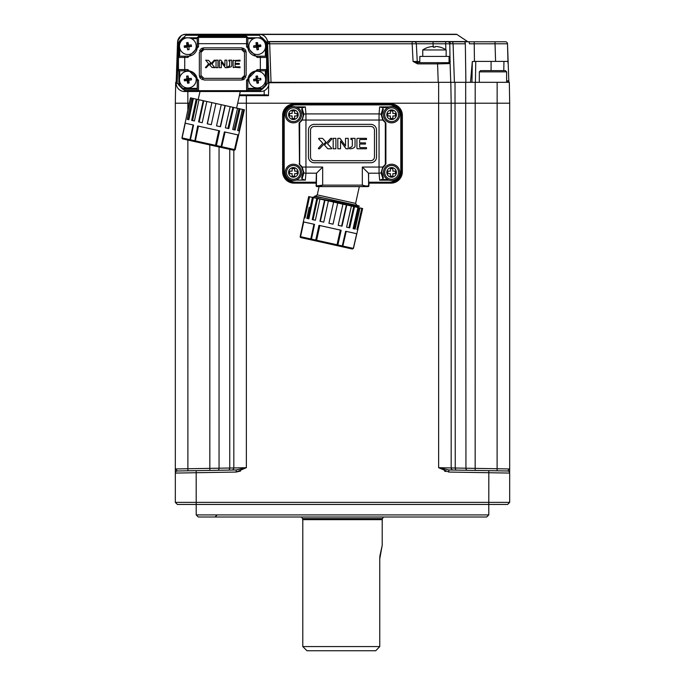 <?xml version="1.0" encoding="UTF-8"?>
<svg xmlns="http://www.w3.org/2000/svg" width="685" height="685" viewBox="0 0 685 685"><rect width="100%" height="100%" fill="white"/><g stroke="black" fill="none" stroke-linecap="round" stroke-linejoin="round"><path stroke-width="1.03" d="M233.825 467.949A2.089 2.089 0 0 1 231.778 470.038A2.089 2.089 0 0 0 233.825 467.949L246.369 467.692L236.205 472.051L175.317 473.078A2.089 2.089 0 0 1 177.364 470.989L196.175 470.663L177.364 470.989L175.317 468.968L233.825 467.949L233.825 150.255M489.698 470.672L488.825 470.663L489.698 470.672M488.79 514.914L486.701 517.004L198.299 517.004L196.21 514.914L488.79 514.914L488.79 504.46L177.406 504.46L175.317 502.37L509.683 502.37L507.594 504.46L488.79 504.46L488.825 470.663L507.636 470.989L497.113 470.809L507.636 470.989L509.683 468.968L509.683 471.922M196.21 514.914L196.175 470.663L236.162 469.961L246.369 467.692L246.369 103.212L451.175 103.212L451.175 467.949L509.683 468.968L509.683 471.503M458.796 517.004L452.888 517.004M239.211 517.004L240.503 517.004M232.112 517.004L226.204 517.004M228.73 517.004L230.211 517.004M406.368 517.004L411.736 517.004M509.683 103.212L509.323 82.32L509.683 103.212L451.175 103.212L509.683 103.212L509.683 468.968M509.683 502.37L509.683 473.078A2.089 2.089 0 0 0 507.636 470.989A2.089 2.089 0 0 1 509.683 473.078L448.795 472.051L448.838 469.961L438.631 467.692L451.175 467.949A2.089 2.089 0 0 0 453.222 470.038A2.089 2.089 0 0 1 451.175 467.949M448.795 472.051L438.631 467.692L438.631 103.212L237.686 103.212L246.369 103.212L246.369 95.677L239.356 95.677M448.838 469.961L497.113 470.809L497.147 82.32L509.323 82.32M175.317 471.922L175.317 103.212L189.325 103.212L175.317 103.212L175.677 82.32L176.165 82.731M240.589 471.015L236.205 472.051L236.162 469.961M175.317 502.37L175.317 473.078M368.932 182.304L390.981 182.304A10.54 10.54 0 0 0 401.53 171.764L401.53 115.337L401.436 171.764A10.446 10.446 0 0 1 397.334 180.061L390.981 182.21L396.957 180.172L396.949 179.564L397.334 180.061A10.446 10.446 0 0 1 390.981 182.21A10.446 10.446 0 0 0 401.436 171.764L401.436 115.337A10.446 10.446 0 0 0 390.981 104.882L397.334 107.04A10.446 10.446 0 0 0 390.981 104.882L294.019 104.882A10.446 10.446 0 0 0 287.666 107.04L294.019 104.899A10.446 10.446 0 0 0 283.564 115.337L283.564 171.764L283.564 115.337A10.446 10.446 0 0 1 287.666 107.04L288.051 107.536A9.821 9.821 0 0 0 284.198 115.337L284.198 171.764L283.564 171.764A10.446 10.446 0 0 0 287.854 180.198L294.019 182.21L316.059 182.21L294.019 182.304L316.068 182.304M390.981 182.21L368.941 182.21L390.981 182.201L368.941 182.21L390.981 182.21L390.981 183.143L368.932 183.143M444.462 471.04L445.755 471.52M354.068 228.841L358.931 207.701L346.37 204.918L346.79 205.012L342.038 226.178L338.202 225.331L342.962 204.156L319.946 199.061L315.374 220.262L312.249 219.577L316.821 198.367L313.396 197.605L308.867 218.823L306.829 218.369L309.192 207.281M341.609 226.084L346.37 204.918L337.714 203L333.021 224.175L328.937 223.276L333.638 202.092L328.389 200.928L323.757 222.128L319.929 221.272L324.553 200.08M324.913 200.157L316.821 198.367M317.48 198.513L309.543 196.749L305.022 217.976L304.32 217.813L308.832 196.595L306.298 208.488M312.249 197.348L310.579 196.98M300.946 237.618L300.313 236.625L300.946 237.618L311.307 239.913L300.826 237.592A0.839 0.839 0 0 1 300.193 236.599L308.695 196.561M314.869 207.418L314.757 207.94M358.931 207.701L361.808 208.343L359.993 207.932L355.138 229.081L353.092 228.627L357.947 207.486L354.53 206.724L349.718 227.882L346.593 227.189L351.405 206.031L346.79 205.012M360.601 208.069L362.656 208.523L357.638 229.638L356.936 229.484L361.808 208.343M353.443 248.407L362.656 208.523M309.56 238.714A0.839 0.839 0 0 1 308.575 239.305L336.849 245.572L337.029 244.768L337.868 244.956L337.354 245.692L341.618 246.634L342.269 245.932L345.625 231.256L356.705 233.713L353.323 248.381L342.851 246.061L346.208 231.384L356.705 233.713L353.323 248.381M308.575 239.305L301.1 237.652A0.839 0.728 -77.5 0 1 300.578 236.685A0.839 0.728 102.5 0 0 301.1 237.652L311.307 239.913A0.839 0.728 -77.5 0 1 310.784 238.945L315.759 240.05L318.996 225.348L340.317 230.074L337.029 244.768L316.607 240.238L319.835 225.536L340.308 230.074L341.156 230.263L337.868 244.956L342.851 246.061A0.839 0.728 -77.5 0 1 341.961 246.711L352.176 248.972A0.839 0.728 -77.5 0 0 353.058 248.321M300.193 236.599L303.446 221.906L313.944 224.226L310.784 238.945L300.578 236.685L303.703 221.957L313.944 224.226M315.922 240.94L315.759 240.05L316.607 240.238L316.427 241.051L315.922 240.94L352.176 248.972M344.058 246.36A0.839 0.839 0 0 0 344.701 247.319M307.89 218.609L312.42 197.391M313.036 219.748L317.609 198.539M320.734 199.232L319.946 199.061M320.349 221.366L324.981 200.174M331.257 212.812L333.638 202.092M330.983 223.73L333.021 224.175M350.617 205.86L351.405 206.031M348.922 227.703L353.743 206.553L354.53 206.724M345.625 231.256L346.208 231.384M318.996 225.348L319.835 225.536M342.534 204.07L342.962 204.156M356.962 206.939L357.947 207.486M310.75 197.015L309.543 196.749M314.466 197.845L313.396 197.605M383.463 114.712A8.151 8.151 0 0 1 391.614 106.56A8.151 8.151 0 0 1 399.757 114.712A8.151 8.151 0 0 1 391.614 122.855A8.151 8.151 0 0 1 383.463 114.712M384.713 114.712A6.893 6.893 0 0 1 391.614 107.81A6.893 6.893 0 0 1 398.507 114.712A6.893 6.893 0 0 1 391.614 121.605A6.893 6.893 0 0 1 384.713 114.712A6.893 6.893 0 0 0 391.614 121.605A6.893 6.893 0 0 0 398.507 114.712M395.373 113.453L392.865 113.453L392.865 110.944L390.356 110.944L390.356 113.453L387.847 113.453L387.847 115.962L390.356 115.962L390.356 118.471L392.865 118.471L392.865 115.962L395.373 115.962L395.373 113.453M383.463 172.389A8.151 8.151 0 0 1 391.614 164.237A8.151 8.151 0 0 1 399.757 172.389A8.151 8.151 0 0 1 391.614 180.54A8.151 8.151 0 0 1 383.463 172.389M384.713 172.389A6.893 6.893 0 0 1 391.614 165.487A6.893 6.893 0 0 1 398.507 172.389A6.893 6.893 0 0 1 391.614 179.282A6.893 6.893 0 0 1 384.713 172.389A6.893 6.893 0 0 0 391.614 179.282A6.893 6.893 0 0 0 398.507 172.389M390.356 176.148L392.865 176.148L392.865 173.639L395.373 173.639L395.373 171.13L392.865 171.13L392.865 168.63L390.356 168.63L390.356 171.13L387.847 171.13L387.847 173.639L390.356 173.639L390.356 176.148M285.243 114.712A8.151 8.151 0 0 1 293.385 106.56A8.151 8.151 0 0 1 301.537 114.712A8.151 8.151 0 0 1 293.385 122.855A8.151 8.151 0 0 1 285.243 114.712M286.493 114.712A6.893 6.893 0 0 1 293.385 107.81A6.893 6.893 0 0 1 300.287 114.712A6.893 6.893 0 0 1 293.385 121.605A6.893 6.893 0 0 1 286.493 114.712A6.893 6.893 0 0 0 293.385 121.605A6.893 6.893 0 0 0 300.287 114.712M289.627 115.962L292.135 115.962L292.135 118.471L294.644 118.471L294.644 115.962L297.153 115.962L297.153 113.453L294.644 113.453L294.644 110.944L292.135 110.944L292.135 113.453L289.627 113.453L289.627 115.962M285.243 172.389A8.151 8.151 0 0 1 293.385 164.237A8.151 8.151 0 0 1 301.537 172.389A8.151 8.151 0 0 1 293.385 180.54A8.151 8.151 0 0 1 285.243 172.389M286.493 172.389A6.893 6.893 0 0 1 293.385 165.487A6.893 6.893 0 0 1 300.287 172.389A6.893 6.893 0 0 1 293.385 179.282A6.893 6.893 0 0 1 286.493 172.389A6.893 6.893 0 0 0 293.385 179.282A6.893 6.893 0 0 0 300.287 172.389M289.627 173.639L292.135 173.639L292.135 176.148L294.644 176.148L294.644 173.639L297.153 173.639L297.153 171.13L294.644 171.13L294.644 168.63L292.135 168.63L292.135 171.13L289.627 171.13L289.627 173.639M314.723 196.646L314.852 196.064L358.375 205.714L312.274 197.434M314.715 196.663L323.055 197.888M318.054 198.641L359.377 206.176L356.928 206.947L354.316 206.673M348.622 204.447L356.971 206.921M359.377 206.176L358.375 205.714M316.35 181.773L316.068 185.969L322.669 185.138L319.715 186.603L316.693 186.603L319.09 186.603L317.249 194.891L355.609 203.394L356.876 205.389M317.249 194.891L315.254 196.158M359.334 186.603L355.609 203.394M348.22 138.327L348.22 148.773L346.045 148.773L340.531 141.093L340.531 148.773L337.816 148.773L337.816 138.327L339.991 138.327L345.505 146.016L345.505 138.327L348.22 138.327M359.634 144.047L365.482 144.047L359.634 144.047L359.634 146.77A0.839 0.839 0 0 0 360.464 147.6L366.484 147.6L366.484 148.773L357.544 148.773A0.625 0.625 0 0 1 356.919 148.148L356.919 138.952A0.625 0.625 0 0 1 357.544 138.327L366.484 138.327L366.484 139.492L360.259 139.492A0.625 0.625 0 0 0 359.634 140.117L359.634 142.882L365.482 142.882L359.634 142.882M365.482 144.047L365.482 142.882L365.482 144.047M318.516 148.773L319.578 148.773L318.516 148.773A0.702 0.702 0 0 1 318.756 147.823L322.832 143.302L318.628 138.815L318.842 138.327L322.13 138.327A0.916 0.916 0 0 1 322.815 138.627A0.916 0.916 0 0 0 322.13 138.327M322.815 138.627L325.829 142.009L319.578 148.773M331.497 148.773L331.703 148.277L331.497 148.773L328.201 148.773A0.916 0.916 0 0 1 327.516 148.465L324.502 145.092L330.752 138.327L324.502 145.092M331.823 138.327L330.752 138.327L331.823 138.327A0.702 0.702 0 0 1 331.583 139.269L327.498 143.799L331.703 148.277M355.035 138.327L350.934 138.327L355.035 138.327L355.035 145.999A1.884 1.884 0 0 1 354.205 147.558A7.107 7.107 0 0 1 349.41 148.722L349.812 147.395L349.41 148.722M350.232 147.395L350.232 147.395A2.089 2.089 0 0 0 352.321 145.306L352.321 139.492L350.934 139.492L352.321 139.492M350.934 138.327L350.934 139.492L350.934 138.327M333.175 138.327L335.89 138.327L335.89 148.773L333.175 148.773L333.175 138.327M314.269 126.417A3.742 3.742 0 0 0 310.528 130.159L310.528 156.942A3.742 3.742 0 0 0 314.269 160.684L370.731 160.684A3.742 3.742 0 0 0 374.472 156.942L374.472 130.159A3.742 3.742 0 0 0 370.731 126.417L314.269 126.417M376.553 130.159L376.553 156.942A5.822 5.822 0 0 1 370.731 162.765L314.269 162.765A5.822 5.822 0 0 1 308.447 156.942L308.447 130.159A5.822 5.822 0 0 1 314.269 124.336L370.731 124.336A5.822 5.822 0 0 1 376.553 130.159M395.476 179.564L396.949 179.564A9.821 9.821 0 0 0 400.802 171.764L400.802 115.337A9.821 9.821 0 0 0 396.949 107.536L397.223 107.185M302.325 176.456L301.691 177.629A9.821 9.821 0 0 0 300.013 165.136L301.939 167.56L303.198 171.926L301.691 177.629L301.999 179.076L303.9 172.843A6.268 6.139 4.9 0 0 305.947 173.185L305.356 180.078L301.999 179.076M299.944 165.068A9.821 9.821 0 0 0 299.499 164.7L300.013 165.136A1.045 1.045 132.4 0 1 299.679 164.366L302.231 167.046L303.9 172.843L303.198 171.926M301.939 167.56L302.231 167.046L305.947 167.046L305.947 173.185L316.53 173.185L316.401 185.969A0.625 0.625 90 0 0 317.027 186.603M299.105 163.878L299.679 164.366L299.679 122.726L299.105 123.214L299.499 164.7M302.813 117.46A9.821 9.821 0 0 0 301.691 109.463L303.198 115.166L302.231 120.055L299.679 122.726A1.045 1.045 47.6 0 1 300.013 121.956L299.499 122.401A9.821 9.821 0 0 0 302.582 118.171M301.939 119.541L300.013 121.956M302.076 110.131L301.999 108.016L303.9 114.249L302.231 120.055L382.769 120.055L381.1 114.249L383.001 108.016L382.924 110.131M382.153 112.075A9.821 9.821 0 0 0 385.501 122.401L383.061 119.541L381.802 115.166L383.309 109.463M383.061 167.56L385.501 164.7A9.821 9.821 0 0 0 383.309 177.629L381.802 171.926L382.769 167.046L385.895 163.878L385.895 123.214L382.769 120.055L383.061 119.541M384.987 165.136A1.045 1.045 -132.4 0 0 385.321 164.366L385.321 122.726A1.045 1.045 -47.6 0 0 384.987 121.956M385.501 164.7L385.895 163.878M381.802 171.926L381.1 172.843L382.769 167.046L379.053 167.046L379.053 113.907A6.268 6.139 4.9 0 1 381.1 114.249A1.045 1.019 -2.7 0 1 381.802 115.166M383.001 179.076L379.653 180.172L379.053 173.185A6.268 6.139 175.1 0 0 381.1 172.843L383.001 179.076L383.309 177.629L382.675 176.456M368.47 173.185L362.331 167.046L379.053 167.046L379.053 173.185L368.47 173.185L368.65 181.773M303.198 115.166A1.045 1.019 2.7 0 1 303.9 114.249A6.268 6.139 -4.9 0 1 305.947 113.907L305.947 167.046L322.669 167.046L316.53 173.185M284.198 171.764A9.821 9.821 0 0 0 288.787 180.078L287.854 180.198M316.068 183.46L316.401 173.433M288.787 180.078L290.68 180.078M296.1 180.078L305.356 180.078M316.059 182.21L294.019 182.21M299.499 122.401L299.105 123.214M301.999 108.016L305.347 106.92L305.947 113.907L379.053 113.907L379.653 106.92L382.102 107.536L387.744 107.536M395.476 107.536L396.949 107.536L396.957 106.92L390.981 104.788L294.019 104.788L288.042 106.92L288.051 107.536L289.524 107.536M383.001 108.016L382.102 107.536M385.895 123.214L385.501 122.401M368.932 183.46L368.932 185.969L368.307 186.603L365.285 186.603L362.331 185.138L365.61 185.969L365.285 186.603L368.307 186.603M319.39 185.969L319.715 186.603L365.285 186.603M316.068 185.969L316.693 186.603M375.74 650.75L379.764 646.572L375.74 650.75L306.974 650.75L302.796 646.572L379.764 646.572L379.764 558.797L382.204 545.311L379.867 556.134M379.841 556.537L379.764 558.797M267.595 43.789L269.684 43.789L271.029 82.32L268.94 82.32L450.807 82.32L451.175 103.212L450.807 82.32L497.147 82.32M451.175 103.212L438.631 103.212L438.631 82.32L499.194 82.32L268.94 82.32L267.544 42.316A8.357 8.357 0 0 0 259.187 34.25L262.107 34.781M246.369 94.855L266.859 94.855L268.503 95.677L246.369 95.677L246.369 94.855L239.544 94.855L246.369 94.855M268.691 85.18L268.503 95.677M267.527 42.076L267.21 40.269A2.089 2.089 0 0 0 269.222 41.776L468.266 41.776A1.25 1.25 0 0 1 467.572 41.562L268.306 41.562M261.053 34.464L456.921 34.464A1.25 1.25 0 0 0 456.227 34.25L259.161 34.25A8.357 8.357 0 0 1 267.51 42.316L268.94 83.15A8.357 8.357 0 0 1 260.583 91.507L247.508 91.507L247.833 90.677A1.25 1.25 0 0 1 247.508 91.507L198.513 91.507L198.513 90.677L197.254 90.677L197.254 80.222L198.513 80.222L198.513 90.677L246.574 90.677L246.574 80.222L257.235 69.57L260.351 69.57L260.351 57.446L267.689 57.446L267.681 69.57L260.351 69.57L260.351 70.82L257.235 70.82L257.235 69.57M449.077 61.487L450.276 61.462L449.214 62.532A1.25 1.156 -2 0 1 450.096 63.594L449.771 43.789L450.362 43.78L449.411 43.789L453.076 43.789L454.42 82.32M418.509 62.669A1.25 1.25 0 0 1 417.251 61.487L416.326 43.754L449.771 43.789A2.089 2.029 90 0 0 447.742 41.776L445.67 41.776L445.824 49.731M419.828 61.513L413.072 61.462L412.147 43.789L416.326 43.754A2.089 2.089 0 0 0 414.237 41.776L412.147 41.776L412.147 43.789L269.684 43.789L269.633 43.052A2.089 0.805 -2 0 1 267.544 42.316L267.21 40.269M449.214 62.532L448.855 62.669A1.25 1.25 0 0 1 450.113 63.885L450.756 82.32L450.096 63.594L437.578 63.885L438.22 82.32M448.855 62.669L417.576 62.669L413.072 61.462L417.602 63.885L417.602 62.669M269.222 41.776L269.633 43.052M475.416 82.32L475.775 61.419L472.308 61.547L470.484 82.32L471.956 82.32L472.308 61.547L474.448 61.419L508.124 61.419L508.852 82.32M507.996 63.234L507.508 43.789L508.124 61.419L496.308 61.419M465.894 82.32L465.338 43.789L453.076 43.789A2.089 1.481 90 0 0 451.603 41.776L468.6 41.776A2.089 0.796 90 0 1 469.396 43.78L507.508 43.789A2.089 2.089 0 0 0 505.419 41.776L494.972 41.776L505.419 41.776M468.6 41.776L494.972 41.776L495.589 61.419M417.662 62.669L417.679 61.496M257.688 43.72L256.344 43.729M507.782 80.633L507.756 82.32M197.254 90.463L184.505 90.463L184.505 91.507L197.58 91.507A1.25 1.25 0 0 1 197.254 90.677L197.58 91.507L184.505 91.507A8.357 8.357 0 0 1 176.148 83.15L177.578 42.316A8.357 8.357 0 0 1 185.926 34.25L182.758 34.866A2.089 1.73 -112.1 0 1 182.938 34.807M199.07 91.507L200.037 91.507L198.162 99.573M236.608 108.093L240.281 91.507L260.548 91.507M257.063 82.32L258.416 82.32M185.429 79.443L185.412 80.496M182.758 34.866L181.713 35.372M181.277 35.646L177.698 41.006L177.543 42.316A8.357 8.357 0 0 1 185.9 34.25M258.459 82.714A3.348 3.348 0 0 1 257.021 82.936M254.126 80.821A3.348 3.348 0 0 1 253.895 79.383M256.087 76.463A3.348 3.348 0 0 1 257.526 76.266M260.343 78.373A3.348 3.348 0 0 1 260.565 79.888M258.459 49.277A3.348 3.348 0 0 1 257.021 49.5M254.092 47.316A3.348 3.348 0 0 1 253.904 45.869M256.087 43.027A3.348 3.348 0 0 1 257.526 42.83M260.377 45.013A3.348 3.348 0 0 1 260.574 46.374M189.077 49.277A3.348 3.348 0 0 1 187.562 49.491M186.628 43.052A3.348 3.348 0 0 1 188.067 42.821M190.961 44.936A3.348 3.348 0 0 1 191.192 46.374M184.71 80.753A3.348 3.348 0 0 1 184.513 79.383M186.628 76.489A3.348 3.348 0 0 1 188.067 76.266M190.995 78.45A3.348 3.348 0 0 1 191.183 79.888M176.533 71.368L177.543 42.316M268.922 82.731L438.631 82.32M266.225 56.196L260.351 56.196L260.351 57.446L257.235 57.446L246.574 46.785L246.574 43.669L197.254 43.669L197.254 37.803L182.835 37.803L178.862 41.776L178.862 56.196L187.853 56.196A9.402 9.402 0 0 0 197.254 46.785L197.254 37.598L198.513 36.339L246.574 36.339L247.833 37.598L247.833 46.785A9.402 9.402 0 0 0 257.235 56.196L266.225 56.196L266.225 41.776L262.252 37.803L247.833 37.803M265.386 44.302L265.386 41.776L262.252 38.643L260.882 38.643M253.587 38.643L247.833 38.643L247.833 43.669L246.574 43.669L246.574 37.401L198.513 37.401L198.513 36.339M184.205 38.643L182.835 38.643L179.701 41.776L179.701 44.302M247.833 89.213L262.252 89.213L266.225 85.24L266.431 70.82L260.351 70.82L265.386 70.82L265.386 77.739M247.833 88.374L262.252 88.374L265.386 85.24L265.386 81.455M246.574 91.507L246.574 90.677L247.833 90.677L247.833 80.222A9.402 9.402 0 0 1 257.235 70.82M266.431 70.82L267.681 69.57M267.441 70.307L267.895 83.168L268.94 83.15M179.701 81.455L179.701 85.24L178.862 85.24L182.835 89.213L182.835 88.374L197.254 88.374M182.835 89.213L197.254 89.213M197.254 80.222A9.402 9.402 0 0 0 187.853 70.82L178.657 70.82L177.406 69.57L177.398 57.446L184.736 57.446L184.736 69.57L187.87 69.57L198.513 80.222M179.718 70.82A1.25 1.25 -90 0 1 178.468 69.57L184.736 69.57L184.736 70.82L179.701 70.82L179.701 77.739M178.862 70.82L178.862 85.24M179.701 85.24L182.835 88.374M187.853 56.196L187.853 57.446L184.736 57.446L184.736 56.196L178.657 56.196L177.398 57.446M241.582 80.017L203.924 80.017L199.352 75.444L199.352 52.411L203.924 47.839L241.582 47.839L246.155 52.411L246.155 75.444L241.582 80.017L243.269 79.691M243.766 79.46L244.819 78.672M245.607 77.619L245.838 77.122M244.494 75.444L241.582 78.355L203.924 78.355L201.013 75.444L201.013 52.411L203.924 49.5L241.582 49.5L244.494 52.411L244.494 75.444L243.714 77.422M243.637 77.499L241.582 78.355M201.013 52.411L201.792 50.433M201.861 50.356L203.924 49.5M217.993 60.16L216.04 60.16L216.04 67.687L217.993 67.687L217.993 60.16L216.04 60.16L216.04 67.687L217.993 67.687M229.381 66.257L228.019 66.693L227.728 67.652L231.179 66.813L231.778 65.691L231.778 60.16L228.824 60.16L228.824 61.008L229.817 61.008L229.518 66.085M229.817 65.186L227.728 67.652M215.064 60.16L214.294 60.16L209.79 65.032L211.965 67.464L214.825 67.687L211.956 64.107L215.064 60.16L214.294 60.16L209.79 65.032M210.749 62.814L208.582 60.383L205.714 60.16L208.591 63.748L205.483 67.687L206.253 67.687L210.749 62.814M240.024 60.16L240.024 61.008L235.537 61.008L240.024 61.008L240.024 60.16L233.131 60.614L233.131 67.233L240.024 67.687L240.024 66.847L235.691 66.847L235.083 66.239L235.083 64.287L239.305 64.287L239.305 63.448L235.083 63.448L235.537 61.008L235.083 63.448M235.083 66.239L235.691 66.847M224.92 65.7L220.947 60.16L219.38 60.16L219.38 67.687L221.332 67.687L221.332 62.155L225.305 67.687L226.872 67.687L226.872 60.16L224.92 60.16L224.92 65.7M233.131 67.233L233.585 67.687M233.585 60.16L233.131 60.614M205.654 67.002L205.483 67.687L206.253 67.687M211.965 67.464L214.979 67.335M214.885 60.845L215.09 60.383M241.582 49.5L242.481 49.645M246.155 52.411L245.812 50.664M245.435 49.945L244.819 49.174M244.048 48.558L241.582 47.839M203.924 47.839L202.169 48.181M201.458 48.558L200.688 49.174M200.071 49.945L199.695 50.664M199.352 75.444L199.669 77.122M199.9 77.619L200.688 78.672M201.741 79.46L202.238 79.691M267.689 57.446L266.431 56.196M178.134 56.307L178.622 42.35L185.926 35.295L185.926 34.25L259.161 34.25L259.161 35.295L266.465 42.35L267.51 42.316M184.505 90.463L177.192 83.168L176.148 83.15M422.765 49.954L446.158 49.954A20.901 20.901 0 0 0 440.087 47.145A19.06 0.771 129.8 0 0 440.01 47.162A20.815 20.593 -159.3 0 0 435.437 46.426A20.815 1.079 97.9 0 0 435.095 47.162A19.06 14.625 -176.4 0 0 434.153 47.145A19.06 14.625 -176.4 0 0 433.22 47.162A20.815 1.079 -97.9 0 1 433.365 46.426A20.815 20.593 -159.3 0 0 428.801 47.162A19.06 0.771 -129.8 0 1 428.819 47.145A19.06 0.771 -129.8 0 1 428.853 47.145M434.453 47.145A19.06 14.625 176.4 0 1 434.744 47.145A19.06 14.625 176.4 0 1 435.095 47.145M435.54 46.426L435.54 46.426A20.815 20.593 159.3 0 1 440.053 47.145A19.06 0.771 129.8 0 1 440.104 47.162M433.468 47.154L433.365 46.426A20.815 20.593 159.3 0 1 433.468 46.426L433.562 47.154M433.468 46.426A20.815 1.079 -97.9 0 1 433.81 47.145M449.06 62.669L419.828 62.669L419.828 56.401L449.06 56.401L449.06 62.669M479.32 71.865L480.579 70.615L505.359 70.615L506.617 71.865L479.32 71.865L479.32 82.32M186.654 37.889A8.357 8.357 0 0 0 179.581 47.359A8.357 8.357 0 0 0 189.051 54.432A8.357 8.357 0 0 0 196.124 44.962A8.357 8.357 0 0 0 186.654 37.889M184.308 46.674A12.33 7.655 -98.2 0 1 184.214 45.929A13.306 2.183 -8.2 0 1 186.911 45.458A13.306 2.183 -98.2 0 1 186.594 42.735A12.33 7.655 -8.2 0 1 188.084 42.521A13.306 2.183 81.8 0 1 188.555 45.227A13.306 2.183 -8.2 0 1 191.278 44.91A12.33 7.655 81.8 0 1 191.398 45.647A12.33 7.655 81.8 0 1 191.492 46.392A13.306 2.183 171.8 0 1 188.786 46.863A13.306 2.183 81.8 0 1 189.111 49.585A12.33 7.655 171.8 0 1 187.621 49.799A13.306 2.183 -98.2 0 1 187.151 47.102A13.306 2.183 171.8 0 1 184.428 47.419A12.33 7.655 -98.2 0 1 184.308 46.674M188.555 45.227L187.853 46.16L191.492 46.392M187.151 47.102L187.853 46.16L188.786 46.863M184.428 47.419L187.853 46.16L188.084 42.521M187.853 46.16L184.214 45.929M186.654 71.326A8.357 8.357 0 0 0 179.581 80.796A8.357 8.357 0 0 0 189.051 87.868A8.357 8.357 0 0 0 196.124 78.398A8.357 8.357 0 0 0 186.654 71.326M184.308 80.111A12.33 7.655 -98.2 0 1 184.214 79.366A13.306 2.183 -8.2 0 1 186.911 78.895A13.306 2.183 -98.2 0 1 186.594 76.172A12.33 7.655 -8.2 0 1 188.084 75.958A13.306 2.183 81.8 0 1 188.555 78.664A13.306 2.183 -8.2 0 1 191.278 78.347A12.33 7.655 81.8 0 1 191.398 79.083A12.33 7.655 81.8 0 1 191.492 79.828A13.306 2.183 171.8 0 1 188.786 80.299A13.306 2.183 81.8 0 1 189.111 83.022A12.33 7.655 171.8 0 1 187.621 83.236A13.306 2.183 -98.2 0 1 187.151 80.539A13.306 2.183 171.8 0 1 184.428 80.856A12.33 7.655 -98.2 0 1 184.308 80.111M188.555 78.664L187.853 79.597L191.278 78.347M187.151 80.539L187.853 79.597L188.084 75.958M186.911 78.895L187.853 79.597L184.214 79.366M189.111 83.022L187.853 79.597L184.428 80.856M187.853 79.597L187.621 83.236M185.13 79.426A2.731 2.731 0 0 0 185.284 80.539M256.036 37.889A8.357 8.357 0 0 0 248.963 47.359A8.357 8.357 0 0 0 258.433 54.432A8.357 8.357 0 0 0 265.506 44.962A8.357 8.357 0 0 0 256.036 37.889M253.69 46.674A12.33 7.655 -98.2 0 1 253.596 45.929A13.306 2.183 -8.2 0 1 256.301 45.458A13.306 2.183 -98.2 0 1 255.976 42.735A12.33 7.655 -8.2 0 1 257.466 42.521A13.306 2.183 81.8 0 1 257.937 45.227A13.306 2.183 -8.2 0 1 260.66 44.91A12.33 7.655 81.8 0 1 260.779 45.647A12.33 7.655 81.8 0 1 260.874 46.392A13.306 2.183 171.8 0 1 258.176 46.863A13.306 2.183 81.8 0 1 258.493 49.585A12.33 7.655 171.8 0 1 257.003 49.799A13.306 2.183 -98.2 0 1 256.533 47.102A13.306 2.183 171.8 0 1 253.81 47.419A12.33 7.655 -98.2 0 1 253.69 46.674M257.937 45.227L257.235 46.16L260.874 46.392M256.533 47.102L257.235 46.16L258.176 46.863M256.301 45.458L257.235 46.16L260.66 44.91M253.81 47.419L257.235 46.16L255.976 42.735M257.235 46.16L257.003 49.799M256.036 71.326A8.357 8.357 0 0 0 248.963 80.796A8.357 8.357 0 0 0 258.433 87.868A8.357 8.357 0 0 0 265.506 78.398A8.357 8.357 0 0 0 256.036 71.326M256.533 80.539A13.306 2.183 171.8 0 1 253.81 80.856A12.33 7.655 -98.2 0 1 253.69 80.111A12.33 7.655 -98.2 0 1 253.596 79.366A13.306 2.183 -8.2 0 1 256.301 78.895A13.306 2.183 -98.2 0 1 255.976 76.172A12.33 7.655 -8.2 0 1 257.466 75.958A13.306 2.183 81.8 0 1 257.937 78.664A13.306 2.183 -8.2 0 1 260.66 78.347A12.33 7.655 81.8 0 1 260.779 79.083A12.33 7.655 81.8 0 1 260.874 79.828A13.306 2.183 171.8 0 1 258.176 80.299A13.306 2.183 81.8 0 1 258.493 83.022A12.33 7.655 171.8 0 1 257.003 83.236A13.306 2.183 -98.2 0 1 256.533 80.539L257.235 79.597L256.301 78.895M253.596 79.366L257.235 79.597L255.976 76.172M257.235 79.597L257.003 83.236M183.237 139.038L190.507 140.648A0.839 0.771 -77.5 0 1 189.933 139.672L190.798 140.716L226.452 148.619M242.524 109.412L243.697 109.669L238.825 130.809L237.601 130.535L242.524 109.412L225.245 105.576L220.51 126.751L216.528 125.869L221.264 104.694L215.946 103.512L211.271 124.704L207.23 123.805L211.896 102.622L206.819 101.491L202.212 122.692L198.59 121.887L203.205 100.686L198.975 99.753L194.42 120.962L191.663 120.355L196.218 99.145L193.358 98.512L188.837 119.729L187.27 119.378L191.8 98.16L190.644 97.904L185.952 119.087L190.464 97.869L191.158 98.023M186.003 119.096L185.07 123.172L193.572 125.055L193.076 124.953L189.933 139.672L182.107 137.933L185.241 123.214M194.703 141.581L197.665 125.963L219.645 130.835L218.78 130.647L215.51 145.34L216.374 145.537L215.955 146.29L220.501 147.301L221.726 146.718L225.065 132.042L224.406 131.897L237.892 134.885L234.518 149.553L233.542 150.186L235.178 149.698L234.184 150.332M229.509 106.517L203.205 100.686M203.685 100.798L198.975 99.753M196.997 99.316L193.358 98.512M241.214 109.12L241.993 109.292M242.987 109.506L244.211 109.78M239.51 130.963L244.391 109.823L243.697 109.669M243.158 109.549L244.391 109.823M234.03 129.748L239.039 108.632L240.015 108.855L235.169 129.996L232.686 129.448L237.532 108.299L233.611 107.434L228.807 128.592L225.374 127.83L230.169 106.672M227.917 128.395L232.943 107.288L233.611 107.434M220.245 126.691L224.98 105.516M207.392 123.839L211.896 102.622M199.155 122.016L203.77 100.815M207.392 101.62L206.819 101.491M191.663 120.355L192.571 120.551L197.126 99.342L196.218 99.145M198.444 99.633L197.126 99.342M188.409 119.635L192.93 98.409L191.8 98.16M193.641 98.572L192.93 98.409M192.862 98.4L190.464 97.869M241.3 109.138L240.015 108.855M236.556 108.084L237.532 108.299M197.665 125.963L198.479 126.143L195.191 141.684L201.33 143.045M215.955 146.29L215.51 145.34L190.421 139.783L193.572 125.055M239.527 130.963L235.178 149.707L238.568 135.031L237.892 134.885L234.518 149.553L235.024 149.664M220.501 147.301L233.431 150.161M220.895 147.386A0.839 0.659 -77.5 0 0 221.726 146.718L234.15 149.476A0.839 0.659 -77.5 0 1 233.32 150.135L220.895 147.386M237.601 130.535L242.473 109.394M182.595 138.892L182.107 137.933A0.839 0.771 -77.5 0 0 182.69 138.909L190.798 140.716M467.453 470.287A2.089 1.541 91 0 1 465.946 468.197L465.672 82.32M475.167 470.424L475.202 82.32M456.63 470.098A2.089 1.413 91 0 1 455.251 468.009L455.011 82.32M228.37 470.098A2.089 1.413 89 0 0 229.749 468.009L229.749 149.347M209.833 470.424L209.798 144.92M217.547 470.287A2.089 1.541 89 0 0 219.054 468.197L219.054 146.975M187.887 470.809L187.853 140.057M187.853 91.507L187.853 110.157M316.068 183.143L294.019 183.143A11.38 11.38 0 0 1 282.64 171.764L282.64 115.337A11.38 11.38 0 0 1 294.019 103.957L294.019 104.788A10.54 10.54 0 0 0 283.47 115.337L283.564 171.764M284.198 115.337L282.64 115.337M282.64 171.764L283.47 171.764A10.54 10.54 0 0 0 294.019 182.304L294.019 183.143M400.802 171.764L402.36 171.764A11.38 11.38 0 0 1 390.981 183.143M402.36 115.337L401.53 115.337A10.54 10.54 0 0 0 390.981 104.788L390.981 103.957A11.38 11.38 0 0 1 402.36 115.337L402.36 171.764M294.019 103.957L390.981 103.957M337.02 244.802L337.859 244.99M342.26 245.966L342.842 246.095M314.526 224.363L311.307 239.913M386.802 114.712A4.804 4.804 0 0 1 391.614 109.9A4.804 4.804 0 0 1 396.418 114.712A4.804 4.804 0 0 1 391.614 119.515A4.804 4.804 0 0 1 386.802 114.712M386.802 172.389A4.804 4.804 0 0 1 391.614 167.585A4.804 4.804 0 0 1 396.418 172.389A4.804 4.804 0 0 1 391.614 177.192A4.804 4.804 0 0 1 386.802 172.389M288.582 114.712A4.804 4.804 0 0 1 293.385 109.9A4.804 4.804 0 0 1 298.198 114.712A4.804 4.804 0 0 1 293.385 119.515A4.804 4.804 0 0 1 288.582 114.712M288.582 172.389A4.804 4.804 0 0 1 293.385 167.585A4.804 4.804 0 0 1 298.198 172.389A4.804 4.804 0 0 1 293.385 177.192A4.804 4.804 0 0 1 288.582 172.389M400.802 115.337L401.436 115.337L397.334 107.04A10.446 10.446 0 0 1 401.436 115.337M390.981 104.899L294.019 104.899M283.564 115.337A10.446 10.446 0 0 1 287.666 107.04M297.256 107.536L302.898 107.536M288.042 106.92L290.988 106.92M295.792 106.92L305.347 106.92M379.653 106.92L389.208 106.92M394.012 106.92L396.957 106.92M382.102 179.564L387.744 179.564M379.653 180.172L389.208 180.172M394.012 180.172L396.957 180.172M365.61 185.969L368.599 185.969L368.599 173.433M367.973 186.603A0.625 0.625 90 0 0 368.599 185.969L368.932 185.969M322.669 167.046L322.669 185.138L362.331 185.138L362.331 167.046M382.487 518.605L382.204 519.65L302.796 519.65L302.513 518.605L382.487 518.605L383.412 517.004M188.007 43.754L186.705 43.754M433.023 41.776L433.16 46.434M448.435 41.776A2.089 1.927 90 0 1 450.362 43.78M474.191 41.776L474.448 61.419M503.946 61.419L503.783 70.615M491.085 70.615L491.085 61.419M463.856 41.776A2.089 1.481 90 0 1 465.338 43.789M437.578 62.669L437.578 63.885L417.602 63.885M262.252 37.803L262.252 38.643M265.386 41.776L266.225 41.776M265.386 56.196L265.386 48.018M179.701 48.018L179.701 56.196M197.254 46.785L198.513 46.785L198.513 37.401A1.25 1.25 0 0 0 197.254 38.66L191.5 38.643M198.513 46.785L187.853 57.446M266.225 85.24L265.386 85.24M262.252 88.374L262.252 89.213M247.833 80.222L246.574 80.222M265.369 70.82A1.25 1.25 -90 0 0 266.619 69.57L266.619 57.446A1.25 1.25 90 0 0 265.369 56.196M267.895 83.168L260.583 90.463L247.833 90.463M260.583 90.463L260.583 91.507M187.853 70.82L187.87 69.57M179.718 56.196A1.25 1.25 90 0 0 178.468 57.446L178.468 69.57L177.406 69.57M179.701 41.776L178.862 41.776M182.835 38.643L182.835 37.803M246.574 36.339L246.574 37.401A1.25 1.25 0 0 1 247.833 38.66M247.833 46.785L246.574 46.785M257.235 56.196L257.235 57.446M266.465 42.35L266.953 56.307M185.926 35.295L259.161 35.295M177.192 83.168L177.646 70.307M178.622 42.35L177.578 42.316M215.167 145.306L216.366 145.571M221.058 146.607L221.717 146.753M219.645 130.835L216.374 145.537L221.067 146.573L224.406 131.897M182.621 138.901L181.953 137.899L185.087 123.18L182.107 137.933M194.446 140.708L195.259 140.887M217.145 514.949L215.056 517.004M314.757 196.629L312.317 197.408M382.204 519.65L382.204 545.311M302.796 519.65L302.796 646.572M302.513 518.605L301.588 517.004M456.921 34.464L467.572 41.562M450.096 63.594L450.756 82.32M199.446 91.507L197.254 90.677M422.748 56.401L422.748 49.954A20.901 20.901 0 0 1 428.819 47.145M446.158 56.401L446.158 49.954M506.617 71.865L506.617 82.32M264.196 90.685L264.196 94.855M215.441 146.17L195.191 141.684"/></g></svg>
